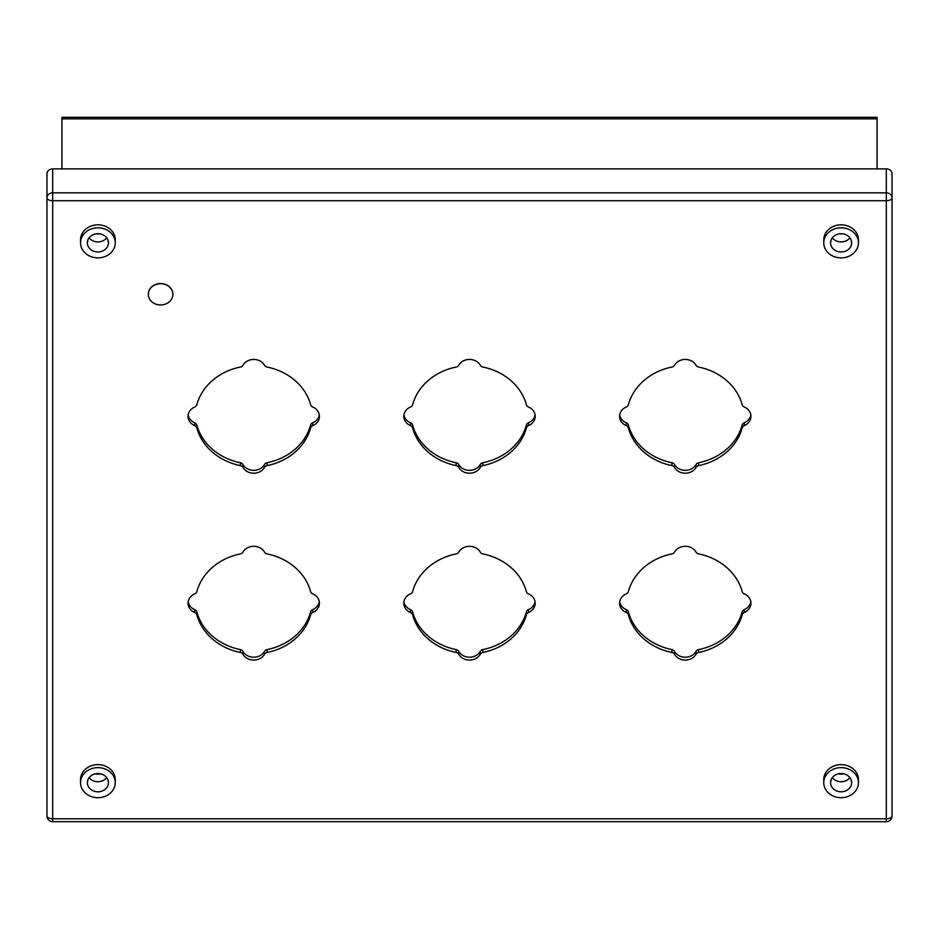 <?xml version="1.0" encoding="UTF-8"?>
<svg xmlns="http://www.w3.org/2000/svg" width="939" height="939" viewBox="0 0 939 939"><rect width="100%" height="100%" fill="white"/><g stroke="black" fill="none" stroke-linecap="round" stroke-linejoin="round"><path stroke-width="1.41" d="M744.228 593.859A11.984 10.376 0 0 1 750.954 603.19A11.984 10.376 0 0 1 744.228 612.521A3.838 3.322 180 0 0 742.174 614.752A58.453 50.624 0 0 1 698.616 652.476A3.838 3.322 180 0 0 696.045 654.248A11.984 10.376 0 0 1 685.27 660.082A11.984 10.376 0 0 1 674.495 654.248A3.838 3.322 180 0 0 671.925 652.476A58.453 50.624 0 0 1 628.367 614.752A3.838 3.322 180 0 0 626.313 612.521A11.984 10.376 0 0 1 619.576 603.19A11.984 10.376 0 0 1 626.313 593.859A3.838 3.322 180 0 0 628.367 591.629A58.453 50.624 0 0 1 671.925 553.904A3.838 3.322 180 0 0 674.495 552.132A11.984 10.376 0 0 1 685.27 546.298A11.984 10.376 0 0 1 696.045 552.132A3.838 3.322 180 0 0 698.616 553.904A58.453 50.624 0 0 1 742.174 591.629A3.838 3.322 180 0 0 744.228 593.859M750.848 601.758A11.984 10.376 0 0 1 744.228 609.646A3.838 3.322 180 0 0 742.174 611.876A58.453 50.624 0 0 1 698.616 649.6A3.838 3.322 180 0 0 696.045 651.384A11.984 10.376 0 0 1 685.27 657.206A11.984 10.376 0 0 1 674.495 651.384A3.838 3.322 180 0 0 671.925 649.6A58.453 50.624 0 0 1 628.367 611.876A3.838 3.322 180 0 0 626.313 609.646A11.984 10.376 0 0 1 619.693 601.758M46.95 815.932A5.751 5.751 0 0 0 52.701 821.684L52.701 818.808L886.299 818.808L886.299 200.711L52.701 200.711L52.701 818.808A5.751 2.876 0 0 1 46.95 815.932L46.95 173.868A5.751 4.988 0 0 1 52.701 168.879L52.701 192.847L886.299 192.847L886.299 168.879L52.701 168.879M886.299 168.879A5.751 4.988 0 0 1 892.05 173.868L892.05 815.932A5.751 2.876 0 0 1 886.299 818.808L886.299 821.684A5.751 5.751 0 0 0 892.05 815.932M858.457 242.849L858.457 239.844A17.36 15.036 0 0 0 841.109 224.82A17.36 15.036 180 0 0 823.749 239.844L823.749 242.849A17.36 15.036 180 0 0 841.109 257.873A17.36 15.036 0 0 0 858.457 242.849A17.36 15.036 0 0 0 841.109 227.813A17.36 15.036 180 0 0 823.749 242.849M858.457 782.668L858.457 779.663A17.36 15.036 0 0 0 841.109 764.639A17.36 15.036 180 0 0 823.749 779.663L823.749 782.668A17.36 15.036 180 0 0 841.109 797.692A17.36 15.036 0 0 0 858.457 782.668A17.36 15.036 0 0 0 841.109 767.633A17.36 15.036 180 0 0 823.749 782.668M115.262 782.668L115.262 779.663A17.36 15.036 0 0 0 97.902 764.639A17.36 15.036 180 0 0 80.543 779.663L80.543 782.668A17.36 15.036 180 0 0 97.902 797.692A17.36 15.036 0 0 0 115.262 782.668A17.36 15.036 0 0 0 97.902 767.633A17.36 15.036 180 0 0 80.543 782.668M148.327 294.236A12.277 10.634 0 0 1 148.327 294.142A12.277 10.634 0 0 1 160.592 283.508A12.277 10.634 0 0 1 172.87 294.142A12.277 10.634 0 0 1 172.87 294.236M115.262 242.849L115.262 239.844A17.36 15.036 0 0 0 97.902 224.82A17.36 15.036 180 0 0 80.543 239.844L80.543 242.849A17.36 15.036 180 0 0 97.902 257.873A17.36 15.036 0 0 0 115.262 242.849A17.36 15.036 0 0 0 97.902 227.813A17.36 15.036 180 0 0 80.543 242.849M528.457 406.998A11.984 10.376 0 0 1 535.195 416.329A11.984 10.376 0 0 1 528.457 425.66A3.838 3.322 180 0 0 526.403 427.891A58.453 50.624 0 0 1 482.846 465.615A3.838 3.322 180 0 0 480.275 467.387A11.984 10.376 0 0 1 469.5 473.221A11.984 10.376 0 0 1 458.725 467.387A3.838 3.322 180 0 0 456.154 465.615A58.453 50.624 0 0 1 412.597 427.891A3.838 3.322 180 0 0 410.543 425.66A11.984 10.376 0 0 1 403.805 416.329A11.984 10.376 0 0 1 410.543 406.998A3.838 3.322 180 0 0 412.597 404.768A58.453 50.624 0 0 1 456.154 367.043A3.838 3.322 180 0 0 458.725 365.271A11.984 10.376 0 0 1 469.5 359.437A11.984 10.376 0 0 1 480.275 365.271A3.838 3.322 180 0 0 482.846 367.043A58.453 50.624 0 0 1 526.403 404.768A3.838 3.322 180 0 0 528.457 406.998M744.228 406.998A11.984 10.376 0 0 1 750.954 416.329A11.984 10.376 0 0 1 744.228 425.66A3.838 3.322 180 0 0 742.174 427.891A58.453 50.624 0 0 1 698.616 465.615A3.838 3.322 180 0 0 696.045 467.387A11.984 10.376 0 0 1 685.27 473.221A11.984 10.376 0 0 1 674.495 467.387A3.838 3.322 180 0 0 671.925 465.615A58.453 50.624 0 0 1 628.367 427.891A3.838 3.322 180 0 0 626.313 425.66A11.984 10.376 0 0 1 619.576 416.329A11.984 10.376 0 0 1 626.313 406.998A3.838 3.322 180 0 0 628.367 404.768A58.453 50.624 0 0 1 671.925 367.043A3.838 3.322 180 0 0 674.495 365.271A11.984 10.376 0 0 1 685.27 359.437A11.984 10.376 0 0 1 696.045 365.271A3.838 3.322 180 0 0 698.616 367.043A58.453 50.624 0 0 1 742.174 404.768A3.838 3.322 180 0 0 744.228 406.998M312.687 406.998A11.984 10.376 0 0 1 319.424 416.329A11.984 10.376 0 0 1 312.687 425.66A3.838 3.322 180 0 0 310.633 427.891A58.453 50.624 0 0 1 267.075 465.615A3.838 3.322 180 0 0 264.505 467.387A11.984 10.376 0 0 1 253.73 473.221A11.984 10.376 0 0 1 242.955 467.387A3.838 3.322 180 0 0 240.384 465.615A58.453 50.624 0 0 1 196.826 427.891A3.838 3.322 180 0 0 194.772 425.66A11.984 10.376 0 0 1 188.046 416.329A11.984 10.376 0 0 1 194.772 406.998A3.838 3.322 180 0 0 196.826 404.768A58.453 50.624 0 0 1 240.384 367.043A3.838 3.322 180 0 0 242.955 365.271A11.984 10.376 0 0 1 253.73 359.437A11.984 10.376 0 0 1 264.505 365.271A3.838 3.322 180 0 0 267.075 367.043A58.453 50.624 0 0 1 310.633 404.768A3.838 3.322 180 0 0 312.687 406.998M528.457 593.859A11.984 10.376 0 0 1 535.195 603.19A11.984 10.376 0 0 1 528.457 612.521A3.838 3.322 180 0 0 526.403 614.752A58.453 50.624 0 0 1 482.846 652.476A3.838 3.322 180 0 0 480.275 654.248A11.984 10.376 0 0 1 469.5 660.082A11.984 10.376 0 0 1 458.725 654.248A3.838 3.322 180 0 0 456.154 652.476A58.453 50.624 0 0 1 412.597 614.752A3.838 3.322 180 0 0 410.543 612.521A11.984 10.376 0 0 1 403.805 603.19A11.984 10.376 0 0 1 410.543 593.859A3.838 3.322 180 0 0 412.597 591.629A58.453 50.624 0 0 1 456.154 553.904A3.838 3.322 180 0 0 458.725 552.132A11.984 10.376 0 0 1 469.5 546.298A11.984 10.376 0 0 1 480.275 552.132A3.838 3.322 180 0 0 482.846 553.904A58.453 50.624 0 0 1 526.403 591.629A3.838 3.322 180 0 0 528.457 593.859M312.687 593.859A11.984 10.376 0 0 1 319.424 603.19A11.984 10.376 0 0 1 312.687 612.521A3.838 3.322 180 0 0 310.633 614.752A58.453 50.624 0 0 1 267.075 652.476A3.838 3.322 180 0 0 264.505 654.248A11.984 10.376 0 0 1 253.73 660.082A11.984 10.376 0 0 1 242.955 654.248A3.838 3.322 180 0 0 240.384 652.476A58.453 50.624 0 0 1 196.826 614.752A3.838 3.322 180 0 0 194.772 612.521A11.984 10.376 0 0 1 188.046 603.19A11.984 10.376 0 0 1 194.772 593.859A3.838 3.322 180 0 0 196.826 591.629A58.453 50.624 0 0 1 240.384 553.904A3.838 3.322 180 0 0 242.955 552.132A11.984 10.376 0 0 1 253.73 546.298A11.984 10.376 0 0 1 264.505 552.132A3.838 3.322 180 0 0 267.075 553.904A58.453 50.624 0 0 1 310.633 591.629A3.838 3.322 180 0 0 312.687 593.859M535.077 414.897A11.984 10.376 0 0 1 528.457 422.796A3.838 3.322 180 0 0 526.403 425.015A58.453 50.624 0 0 1 482.846 462.739A3.838 3.322 180 0 0 480.275 464.523A11.984 10.376 0 0 1 469.5 470.345A11.984 10.376 0 0 1 458.725 464.523A3.838 3.322 180 0 0 456.154 462.739A58.453 50.624 0 0 1 412.597 425.015A3.838 3.322 180 0 0 410.543 422.796A11.984 10.376 0 0 1 403.923 414.897M750.848 414.897A11.984 10.376 0 0 1 744.228 422.796A3.838 3.322 180 0 0 742.174 425.015A58.453 50.624 0 0 1 698.616 462.739A3.838 3.322 180 0 0 696.045 464.523A11.984 10.376 0 0 1 685.27 470.345A11.984 10.376 0 0 1 674.495 464.523A3.838 3.322 180 0 0 671.925 462.739A58.453 50.624 0 0 1 628.367 425.015A3.838 3.322 180 0 0 626.313 422.796A11.984 10.376 0 0 1 619.693 414.897M319.307 414.897A11.984 10.376 0 0 1 312.687 422.796A3.838 3.322 180 0 0 310.633 425.015A58.453 50.624 0 0 1 267.075 462.739A3.838 3.322 180 0 0 264.505 464.523A11.984 10.376 0 0 1 253.73 470.345A11.984 10.376 0 0 1 242.955 464.523A3.838 3.322 180 0 0 240.384 462.739A58.453 50.624 0 0 1 196.826 425.015A3.838 3.322 180 0 0 194.772 422.796A11.984 10.376 0 0 1 188.152 414.897M535.077 601.758A11.984 10.376 0 0 1 528.457 609.646A3.838 3.322 180 0 0 526.403 611.876A58.453 50.624 0 0 1 482.846 649.6A3.838 3.322 180 0 0 480.275 651.384A11.984 10.376 0 0 1 469.5 657.206A11.984 10.376 0 0 1 458.725 651.384A3.838 3.322 180 0 0 456.154 649.6A58.453 50.624 0 0 1 412.597 611.876A3.838 3.322 180 0 0 410.543 609.646A11.984 10.376 0 0 1 403.923 601.758M319.307 601.758A11.984 10.376 0 0 1 312.687 609.646A3.838 3.322 180 0 0 310.633 611.876A58.453 50.624 0 0 1 267.075 649.6A3.838 3.322 180 0 0 264.505 651.384A11.984 10.376 0 0 1 253.73 657.206A11.984 10.376 0 0 1 242.955 651.384A3.838 3.322 180 0 0 240.384 649.6A58.453 50.624 0 0 1 196.826 611.876A3.838 3.322 180 0 0 194.772 609.646A11.984 10.376 0 0 1 188.152 601.758M87.761 240.349L87.761 241.499A10.552 9.132 180 0 1 87.585 240.924M108.055 240.349L108.055 241.499A10.552 9.132 180 0 0 108.22 240.924M97.902 251.981A10.552 9.132 180 0 0 108.455 242.849A10.552 9.132 180 0 0 97.902 233.705A10.552 9.132 180 0 0 87.35 242.849A10.552 9.132 180 0 0 97.902 251.981M89.099 237.813A10.552 9.132 180 0 0 97.902 241.91A10.552 9.132 180 0 0 106.706 237.813M172.87 294.33A12.277 10.634 180 0 1 160.592 304.964A12.277 10.634 0 0 1 148.327 294.33A12.277 10.634 0 0 1 160.592 283.707A12.277 10.634 180 0 1 172.87 294.33L172.87 294.142M87.761 780.168L87.761 781.318A10.552 9.132 180 0 1 87.585 780.743M108.055 780.168L108.055 781.318A10.552 9.132 180 0 0 108.22 780.743M97.902 791.8A10.552 9.132 180 0 0 108.455 782.668A10.552 9.132 180 0 0 97.902 773.525A10.552 9.132 180 0 0 87.35 782.668A10.552 9.132 180 0 0 97.902 791.8M89.099 777.633A10.552 9.132 180 0 0 97.902 781.729A10.552 9.132 180 0 0 106.706 777.633M830.956 780.168L830.956 781.318A10.552 9.132 180 0 1 830.792 780.743M851.25 780.168L851.25 781.318A10.552 9.132 180 0 0 851.415 780.743M841.109 791.8A10.552 9.132 180 0 0 851.65 782.668A10.552 9.132 180 0 0 841.109 773.525A10.552 9.132 180 0 0 830.557 782.668A10.552 9.132 180 0 0 841.109 791.8M832.306 777.633A10.552 9.132 180 0 0 841.109 781.729A10.552 9.132 180 0 0 849.912 777.633M830.956 240.349L830.956 241.499A10.552 9.132 180 0 1 830.792 240.924M851.25 240.349L851.25 241.499A10.552 9.132 180 0 0 851.415 240.924M841.109 251.981A10.552 9.132 180 0 0 851.65 242.849A10.552 9.132 180 0 0 841.109 233.705A10.552 9.132 180 0 0 830.557 242.849A10.552 9.132 180 0 0 841.109 251.981M832.306 237.813A10.552 9.132 180 0 0 841.109 241.91A10.552 9.132 180 0 0 849.912 237.813M877.061 168.879L877.061 117.316L61.939 117.316L61.939 168.879M877.061 117.316L61.939 117.316M744.228 609.646L744.228 612.521M626.313 609.646L626.313 612.521M628.367 611.876L628.367 614.752M671.925 649.6L671.925 652.476M674.495 651.384L674.495 654.248M696.045 651.384L696.045 654.248M698.616 649.6L698.616 652.476M742.174 611.876L742.174 614.752M892.05 197.836A5.751 4.988 180 0 0 886.299 192.847L886.299 200.711A5.751 2.876 0 0 0 892.05 197.836M46.95 197.836A5.751 2.876 0 0 0 52.701 200.711L52.701 192.847A5.751 4.988 180 0 0 46.95 197.836M312.687 609.646L312.687 612.521M310.633 611.876L310.633 614.752M267.075 649.6L267.075 652.476M264.505 651.384L264.505 654.248M242.955 651.384L242.955 654.248M240.384 649.6L240.384 652.476M196.826 611.876L196.826 614.752M194.772 609.646L194.772 612.521M528.457 609.646L528.457 612.521M526.403 611.876L526.403 614.752M482.846 649.6L482.846 652.476M480.275 651.384L480.275 654.248M458.725 651.384L458.725 654.248M456.154 649.6L456.154 652.476M412.597 611.876L412.597 614.752M410.543 609.646L410.543 612.521M312.687 422.796L312.687 425.66M310.633 425.015L310.633 427.891M267.075 462.739L267.075 465.615M264.505 464.523L264.505 467.387M242.955 464.523L242.955 467.387M240.384 462.739L240.384 465.615M196.826 425.015L196.826 427.891M194.772 422.796L194.772 425.66M744.228 422.796L744.228 425.66M742.174 425.015L742.174 427.891M698.616 462.739L698.616 465.615M696.045 464.523L696.045 467.387M674.495 464.523L674.495 467.387M671.925 462.739L671.925 465.615M628.367 425.015L628.367 427.891M626.313 422.796L626.313 425.66M528.457 422.796L528.457 425.66M526.403 425.015L526.403 427.891M482.846 462.739L482.846 465.615M480.275 464.523L480.275 467.387M458.725 464.523L458.725 467.387M456.154 462.739L456.154 465.615M412.597 425.015L412.597 427.891M410.543 422.796L410.543 425.66M99.534 233.823A11.984 10.376 0 0 1 96.283 233.823M100.731 773.865A11.984 10.376 0 0 1 95.085 773.865M843.926 773.865A11.984 10.376 0 0 1 838.281 773.865M842.729 233.823A11.984 10.376 0 0 1 839.478 233.823M877.061 118.854L61.939 118.854M52.701 821.684L886.299 821.684"/></g></svg>
